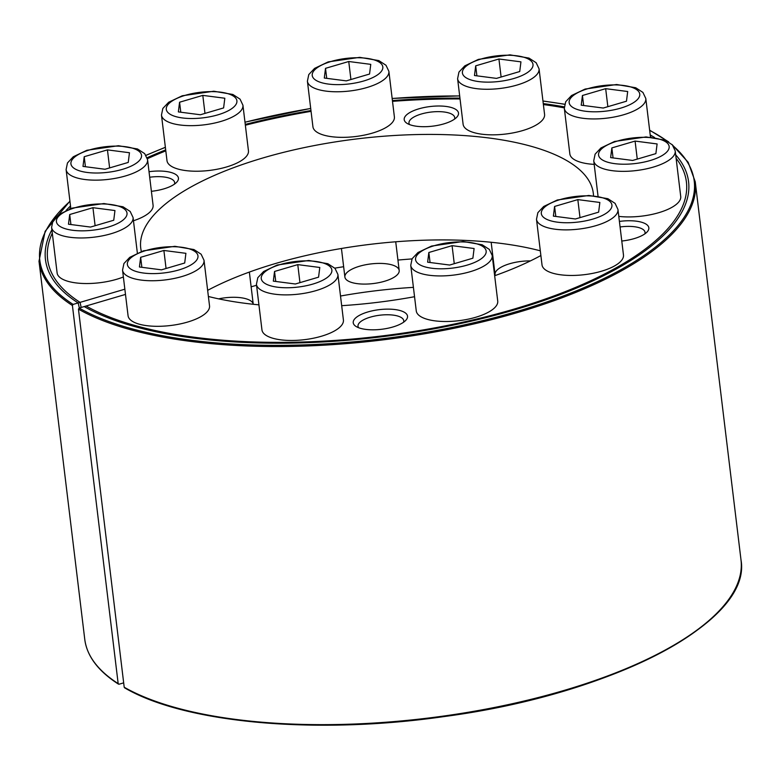 <?xml version="1.0" encoding="UTF-8"?>
<svg xmlns="http://www.w3.org/2000/svg" width="780" height="780" viewBox="0 0 780 780"><rect width="100%" height="100%" fill="white"/><g stroke="black" fill="none" stroke-linecap="round" stroke-linejoin="round"><path stroke-width="1.17" d="M123.669 682.861L119.077 684.216L118.17 683.602L72.413 305.497L73.115 304.415L80.077 302.367L81.178 307.456M413.41 287.372A227.945 82.368 -6.9 0 0 340.519 296.029M249.356 272.074L253.246 304.278A27.349 9.886 -6.9 0 0 218.595 298.857M359.56 266.224A27.349 9.886 -6.9 0 0 347.471 280.585A27.349 9.886 -6.9 0 0 373.23 283.559A27.349 9.886 -6.9 0 0 397.537 274.521A27.349 9.886 -6.9 0 0 390.049 264.41A27.349 9.886 -6.9 0 0 359.56 266.224M530.419 260.9A27.349 9.886 -6.9 0 0 509.74 263.718A27.349 9.886 -6.9 0 0 495.319 275.496M492.97 257.185A306.014 110.585 -6.9 0 0 492.414 257.166M412.015 258.921A306.014 110.585 -6.9 0 0 397.936 260.062M343.639 266.721A306.014 110.585 -6.9 0 0 334.805 268.144M256.561 285.295A306.014 110.585 -6.9 0 0 251.14 286.816M720.544 609.365A329.608 119.106 -6.9 0 1 436.907 717.483A329.608 119.106 -6.9 0 1 125.112 687.853L124.205 687.239L78.448 309.133L79.151 308.051L86.102 306.004A321.721 116.259 -6.9 0 0 446.774 325.572A321.721 116.259 -6.9 0 0 686.712 186.313A321.721 116.259 -6.9 0 0 676.104 158.301M651.163 137.192A321.721 116.259 -6.9 0 0 650.432 136.753M564.291 107.864A321.721 116.259 -6.9 0 0 543.377 104.549M460.044 98.943A321.721 116.259 -6.9 0 0 392.506 101.351M311.054 111.335A321.721 116.259 -6.9 0 0 245.359 125.229M165.799 150.862A321.721 116.259 -6.9 0 0 147.4 158.691M70.736 207.811A321.721 116.259 -6.9 0 0 69.469 209.108M52.299 233.142A321.721 116.259 -6.9 0 0 48.36 263.562A321.721 116.259 -6.9 0 0 80.077 302.367M119.077 684.216L118.17 683.602A330.515 119.438 -6.9 0 1 84.757 639.308L39 261.202A330.515 119.438 -6.9 0 0 72.413 305.497M619.408 221.422A27.349 9.886 173.1 0 1 647.176 231.874A27.349 9.886 173.1 0 1 634.169 238.621A27.349 9.886 173.1 0 1 621.777 241.03M149.029 171.697A27.349 9.886 173.1 0 1 176.787 182.14A27.349 9.886 173.1 0 1 163.78 188.897A27.349 9.886 173.1 0 1 151.398 191.305M392.866 326.995A27.349 9.886 173.1 0 1 355.807 326.303A27.349 9.886 173.1 0 1 379.197 309.66A27.349 9.886 173.1 0 1 405.873 320.248A27.349 9.886 173.1 0 1 392.866 326.995M443.84 123.883A27.349 9.886 173.1 0 1 406.78 123.181A27.349 9.886 173.1 0 1 430.17 106.538A27.349 9.886 173.1 0 1 456.846 117.127A27.349 9.886 173.1 0 1 443.84 123.883M79.385 308.188L78.146 302.933A323.905 117.049 173.1 0 1 46.371 264.576A323.905 117.049 173.1 0 1 51.889 229.768M66.056 210.502A323.905 117.049 173.1 0 1 70.512 205.959M147.127 157.726A323.905 117.049 173.1 0 1 165.682 149.887M245.261 124.4A323.905 117.049 173.1 0 1 310.966 110.545M392.408 100.561A323.905 117.049 173.1 0 1 459.947 98.114M543.26 103.584A323.905 117.049 173.1 0 1 564.262 106.86M650.208 134.93A323.905 117.049 173.1 0 1 654.634 137.572M675.694 154.859A323.905 117.049 173.1 0 1 688.886 186.829A323.905 117.049 173.1 0 1 446.306 326.488A323.905 117.049 173.1 0 1 84.181 306.569L125.492 294.421M78.146 302.933L124.858 289.195M141.365 251.531A227.945 82.368 173.1 0 1 140.732 248.04A227.945 82.368 173.1 0 1 357.123 138.879A227.945 82.368 173.1 0 1 593.307 193.264A227.945 82.368 173.1 0 1 593.502 195.682M540.881 255.528A227.945 82.368 173.1 0 1 494.666 275.73M414.541 296.712A227.945 82.368 173.1 0 1 341.679 305.682M258.921 304.844A227.945 82.368 173.1 0 1 208.397 296.478M540.306 250.809A227.945 82.368 -6.9 0 0 207.655 290.345M409.529 124.576A23.039 8.326 173.1 0 1 408.973 123.113A23.039 8.326 173.1 0 1 430.843 112.086A23.039 8.326 173.1 0 1 454.711 117.585A23.039 8.326 173.1 0 1 454.506 119.135M358.556 327.697A23.039 8.326 173.1 0 1 358 326.235A23.039 8.326 173.1 0 1 379.87 315.208A23.039 8.326 173.1 0 1 403.738 320.697A23.039 8.326 173.1 0 1 403.533 322.257M149.692 177.236A23.039 8.326 173.1 0 1 174.652 182.598A23.039 8.326 173.1 0 1 174.447 184.148M620.081 226.97A23.039 8.326 173.1 0 1 645.041 232.323A23.039 8.326 173.1 0 1 644.836 233.873M163.888 250.468L185.903 253.325L184.694 263.006L161.46 269.841L139.435 266.994L140.653 257.302L163.888 250.468L166.062 268.486M204.019 260.286L209.528 305.867A41.028 14.83 173.1 0 1 187.522 322.081A41.028 14.83 173.1 0 1 128.066 315.724L122.548 270.153L123.922 263.543L129.743 257.341L143.335 250.858L174.876 246.314L193.947 249.551L201.133 254.221L204.019 260.286A41.028 14.83 173.1 0 1 182.013 276.51A41.028 14.83 173.1 0 1 122.548 270.153M141.862 267.306L140.653 257.302M92.937 207.695L114.953 210.541L113.743 220.233L90.509 227.068L68.484 224.221L69.703 214.529L92.937 207.695L95.111 225.713M123.377 276.978A41.028 14.83 173.1 0 1 116.571 279.308A41.028 14.83 173.1 0 1 57.115 272.951L51.597 227.37L52.962 220.769L58.792 214.568L72.384 208.084L103.925 203.541L122.996 206.778L130.182 211.448L133.068 217.513A41.028 14.83 173.1 0 1 111.053 233.737A41.028 14.83 173.1 0 1 51.597 227.37M70.912 224.533L69.703 214.529M107.445 149.877L129.46 152.734L128.251 162.425L105.017 169.26L82.992 166.403L84.211 156.712L107.445 149.877L109.619 167.905M147.576 159.705A41.028 14.83 173.1 0 1 125.561 175.919A41.028 14.83 173.1 0 1 66.105 169.562L67.47 162.952L73.3 156.751L86.892 150.277L118.433 145.724L137.504 148.97L144.69 153.641L147.576 159.705L153.085 205.276A41.028 14.83 173.1 0 1 133.458 220.759M85.42 166.715L84.211 156.712M202.8 95.384L224.825 98.231L223.607 107.923L200.372 114.757L178.357 111.901L179.576 102.219L202.8 95.384L204.984 113.402M242.931 105.203L248.45 150.784A41.028 14.83 173.1 0 1 226.444 166.998A41.028 14.83 173.1 0 1 166.988 160.641L161.47 115.06L162.835 108.459L168.665 102.258L182.257 95.774L213.798 91.231L232.869 94.468L240.055 99.138L242.931 105.203A41.028 14.83 173.1 0 1 220.925 121.427A41.028 14.83 173.1 0 1 161.47 115.06M180.784 112.222L179.576 102.219M348.748 61.503L370.763 64.36L369.544 74.041L346.32 80.876L324.295 78.029L325.514 68.338L348.748 61.503L350.922 79.521M388.879 71.321L394.387 116.903A41.028 14.83 173.1 0 1 372.382 133.117A41.028 14.83 173.1 0 1 312.926 126.76L307.408 81.188L308.773 74.578L314.603 68.377L328.195 61.893L359.736 57.349L378.807 60.587L385.993 65.257L388.879 71.321A41.028 14.83 173.1 0 1 366.863 87.545A41.028 14.83 173.1 0 1 307.408 81.188M326.723 78.341L325.514 68.338M498.927 58.997L520.942 61.854L519.733 71.536L496.499 78.38L474.474 75.523L475.693 65.832L498.927 58.997L501.111 77.015M539.058 68.825L544.576 114.397A41.028 14.83 173.1 0 1 522.561 130.611A41.028 14.83 173.1 0 1 463.106 124.254L457.597 78.683L458.962 72.072L464.782 65.871L478.374 59.397L509.915 54.844L528.986 58.09L536.182 62.761L539.058 68.825A41.028 14.83 173.1 0 1 517.052 85.04A41.028 14.83 173.1 0 1 457.597 78.683M476.902 75.835L475.693 65.832M605.67 88.666L627.685 91.513L626.476 101.205L603.242 108.04L581.217 105.193L582.436 95.501L605.67 88.666L607.854 106.684M594.184 164.375A41.028 14.83 173.1 0 1 569.849 153.923L564.33 108.342L565.705 101.741L571.525 95.54L585.117 89.056L616.658 84.513L635.729 87.75L642.915 92.42L645.801 98.485A41.028 14.83 173.1 0 1 623.795 114.709A41.028 14.83 173.1 0 1 564.33 108.342M583.645 105.505L582.436 95.501M635.086 141.082L657.101 143.939L655.883 153.621L632.648 160.456L610.633 157.609L611.851 147.917L635.086 141.082L637.26 159.101M675.217 150.901A41.028 14.83 173.1 0 1 653.201 167.125A41.028 14.83 173.1 0 1 593.746 160.768L595.111 154.157L600.941 147.956L614.533 141.472L646.074 136.929L665.145 140.166L672.331 144.836L675.217 150.901L680.725 196.482A41.028 14.83 173.1 0 1 658.72 212.696A41.028 14.83 173.1 0 1 618.803 216.382M613.06 157.921L611.851 147.917M577.824 199.612L599.849 202.459L598.63 212.15L575.396 218.985L553.381 216.128L554.59 206.447L577.824 199.612L580.008 217.63M617.955 209.43L623.474 255.011A41.028 14.83 173.1 0 1 601.468 271.226A41.028 14.83 173.1 0 1 542.012 264.869L536.494 219.287L537.859 212.686L543.689 206.476L557.281 200.002L588.822 195.458L607.883 198.695L615.079 203.365L617.955 209.43A41.028 14.83 173.1 0 1 595.949 225.644A41.028 14.83 173.1 0 1 536.494 219.287M555.808 216.45L554.59 206.447M452.078 245.661L474.103 248.518L472.885 258.2L449.651 265.044L427.635 262.187L428.844 252.496L452.078 245.661L454.262 263.679M492.209 255.489L497.728 301.06A41.028 14.83 173.1 0 1 475.722 317.275A41.028 14.83 173.1 0 1 416.267 310.918L410.748 265.346L412.113 258.736L417.944 252.535L431.535 246.061L463.076 241.507L482.147 244.754L489.333 249.424L492.209 255.489A41.028 14.83 173.1 0 1 470.203 271.703A41.028 14.83 173.1 0 1 410.748 265.346M430.063 262.499L428.844 252.496M297.775 264.625L319.79 267.472L318.572 277.163L295.347 283.998L273.322 281.141L274.54 271.459L297.775 264.625L299.949 282.643M337.906 274.443L343.415 320.024A41.028 14.83 173.1 0 1 321.409 336.238A41.028 14.83 173.1 0 1 261.953 329.881L256.435 284.3L257.8 277.7L263.63 271.498L277.222 265.015L308.763 260.471L327.834 263.708L335.02 268.378L337.906 274.443A41.028 14.83 173.1 0 1 315.89 290.657A41.028 14.83 173.1 0 1 256.435 284.3M275.75 281.463L274.54 271.459M79.151 308.051A329.608 119.106 -6.9 0 0 503.519 315.276A329.608 119.106 -6.9 0 0 673.257 145.987M666.841 140.917A329.608 119.106 -6.9 0 0 649.662 130.406M564.652 104.315A329.608 119.106 -6.9 0 0 542.958 101.078M459.683 95.95A329.608 119.106 -6.9 0 0 392.165 98.504M310.713 108.488A329.608 119.106 -6.9 0 0 244.998 122.226M165.38 147.371A329.608 119.106 -6.9 0 0 146.026 155.386M69.956 201.367A329.608 119.106 -6.9 0 0 73.115 304.415M78.448 309.133A330.515 119.438 -6.9 0 0 454.857 328.107A330.515 119.438 -6.9 0 0 695.243 181.789L688.165 162.279L672.058 144.544M124.205 687.239A330.515 119.438 -6.9 0 0 500.614 706.222A330.515 119.438 -6.9 0 0 741 559.894L695.243 181.789M178.903 269.939A35.558 12.851 173.1 0 1 127.374 263.26A35.558 12.851 173.1 0 1 181.74 247.27A35.558 12.851 173.1 0 1 178.903 269.939M107.952 227.165A35.558 12.851 173.1 0 1 56.423 220.486A35.558 12.851 173.1 0 1 110.789 204.496A35.558 12.851 173.1 0 1 107.952 227.165M122.46 169.348A35.558 12.851 173.1 0 1 70.931 162.669A35.558 12.851 173.1 0 1 125.297 146.679A35.558 12.851 173.1 0 1 122.46 169.348M217.815 114.855A35.558 12.851 173.1 0 1 166.296 108.176A35.558 12.851 173.1 0 1 220.662 92.177A35.558 12.851 173.1 0 1 217.815 114.855M363.753 80.974A35.558 12.851 173.1 0 1 312.234 74.295A35.558 12.851 173.1 0 1 366.6 58.305A35.558 12.851 173.1 0 1 363.753 80.974M513.942 78.468A35.558 12.851 173.1 0 1 462.413 71.789A35.558 12.851 173.1 0 1 516.779 55.799A35.558 12.851 173.1 0 1 513.942 78.468M620.685 108.137A35.558 12.851 173.1 0 1 569.156 101.459A35.558 12.851 173.1 0 1 623.522 85.468A35.558 12.851 173.1 0 1 620.685 108.137M650.091 160.553A35.558 12.851 173.1 0 1 598.572 153.874A35.558 12.851 173.1 0 1 652.938 137.884A35.558 12.851 173.1 0 1 650.091 160.553M592.839 219.082A35.558 12.851 173.1 0 1 541.32 212.404A35.558 12.851 173.1 0 1 595.686 196.404A35.558 12.851 173.1 0 1 592.839 219.082M467.093 265.132A35.558 12.851 173.1 0 1 415.574 258.453A35.558 12.851 173.1 0 1 469.94 242.463A35.558 12.851 173.1 0 1 467.093 265.132M312.78 284.096A35.558 12.851 173.1 0 1 261.261 277.417A35.558 12.851 173.1 0 1 315.627 261.417A35.558 12.851 173.1 0 1 312.78 284.096M668.665 141.892L649.633 130.153M564.671 104.218L542.948 100.981M459.673 95.882L392.155 98.436M310.703 108.42L244.988 122.158M165.37 147.274L145.977 155.308M69.927 201.103L45.123 231.328L39 261.202M124.556 687.794C184.645 723.197 315.919 735.004 443.693 716.625C612.632 694.405 752.232 621.611 741 559.894M118.482 684.138C98.192 671.122 86.951 656.175 84.757 639.308M133.068 217.513L137.368 253.11M66.105 169.562L70.834 208.611M341.435 248.479L344.887 277.036M395.723 241.79L399.194 270.465M491.166 242.278L495.066 274.531M645.801 98.485L650.481 137.134M593.746 160.768L598.036 196.189"/></g></svg>
